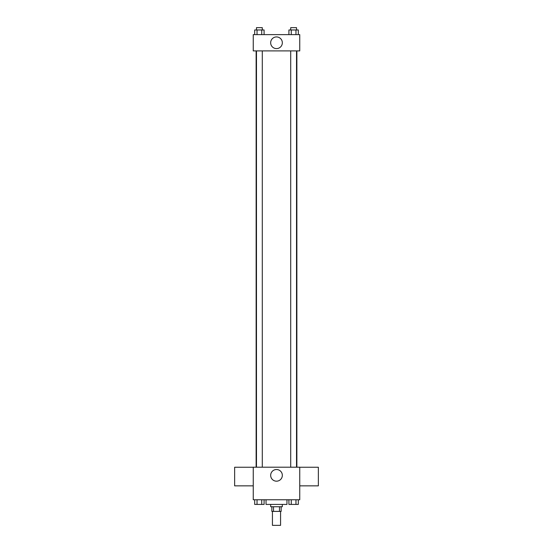 <?xml version="1.0" encoding="UTF-8"?>
<svg xmlns="http://www.w3.org/2000/svg" width="553" height="553" viewBox="0 0 553 553"><rect width="100%" height="100%" fill="white"/><g stroke="black" fill="none" stroke-linecap="round" stroke-linejoin="round"><path stroke-width="0.83" d="M272.429 511.394L272.429 525.35L280.571 525.35L280.571 511.394M279.486 506.742L279.486 511.394L271.848 511.394L271.848 506.742M279.486 511.394L281.152 511.394L281.152 506.742M282.313 504.419L282.313 506.742L270.687 506.742L270.687 504.419M273.514 506.742L273.514 511.394M266.034 499.767L266.034 504.419L286.966 504.419L286.966 499.767M299.754 499.767L253.246 499.767L253.246 467.209L299.754 467.209L299.754 499.767M282.334 475.345A5.834 5.834 0 0 1 273.583 480.398A5.834 5.834 0 0 1 273.583 470.299A5.834 5.834 0 0 1 282.334 475.345M299.754 485.852L318.362 485.852L318.362 467.244L299.754 467.244M253.246 467.244L234.638 467.244L234.638 485.852L253.246 485.852M296.871 50.904L296.871 467.209M290.712 467.209L290.712 50.904M262.288 50.904L262.288 467.209M299.754 50.904L253.246 50.904L253.246 34.625L299.754 34.625L299.754 50.904M282.334 42.768A5.834 5.834 0 0 1 273.583 47.821A5.834 5.834 0 0 1 273.583 37.715A5.834 5.834 0 0 1 282.334 42.768M298.316 34.625L298.316 29.973L288.915 29.973L288.915 34.625M295.966 29.973L295.966 34.625M291.265 29.973L291.265 34.625M290.712 29.973L290.712 27.65L296.526 27.65L296.526 29.973M264.085 34.625L264.085 29.973L254.684 29.973L254.684 34.625M261.735 29.973L261.735 34.625M257.034 29.973L257.034 34.625M256.474 29.973L256.474 27.65L262.288 27.65L262.288 29.973M298.316 499.767L298.316 504.419L288.915 504.419L288.915 499.767M295.966 499.767L295.966 504.419M291.265 499.767L291.265 504.419M296.526 504.419L290.712 504.419M264.085 499.767L264.085 504.419L254.684 504.419L254.684 499.767M261.735 499.767L261.735 504.419M257.034 499.767L257.034 504.419M262.288 504.419L256.474 504.419M256.129 50.904L256.129 467.209M296.526 467.209L296.526 50.904M256.474 50.904L256.474 467.209"/></g></svg>
